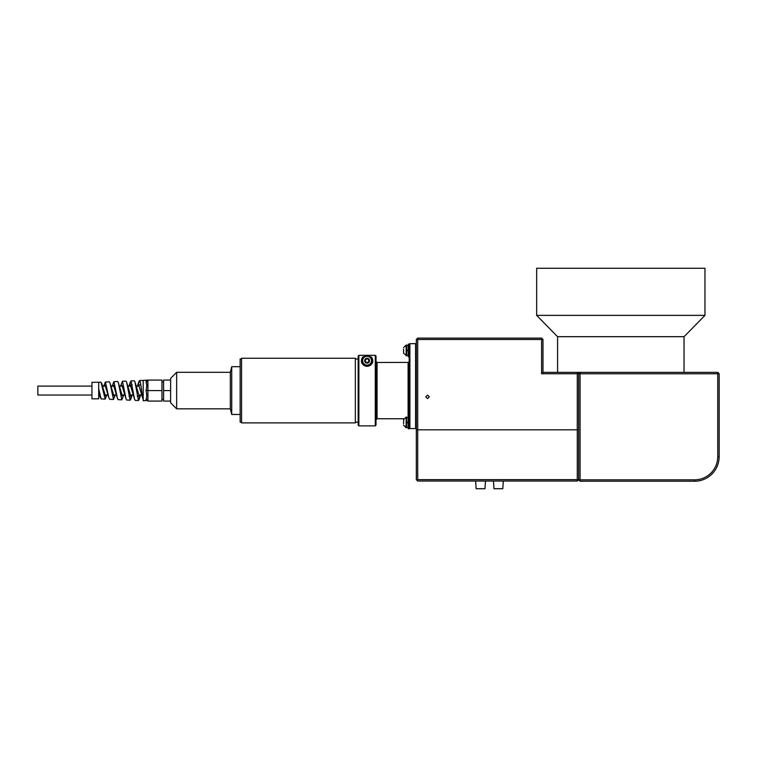 <?xml version="1.0" encoding="UTF-8"?>
<svg xmlns="http://www.w3.org/2000/svg" width="757" height="757" viewBox="0 0 757 757"><rect width="100%" height="100%" fill="white"/><g stroke="black" fill="none" stroke-linecap="round" stroke-linejoin="round"><path stroke-width="1.14" d="M427.554 395.069L429.314 396.829L427.554 398.589L425.803 396.829L427.554 395.069M578.67 429.815L577.279 429.815L577.279 373.759L578.67 373.759L578.67 479.664L577.279 479.664L577.279 429.815L578.67 429.815M417.713 338.114L541.596 338.114L541.596 339.505L417.713 339.505L417.713 429.815L577.279 429.815L416.322 429.815L416.322 339.505L417.713 339.505L417.713 338.114L416.322 339.505M542.987 372.368L577.279 372.368L577.279 373.759L541.596 373.759L541.596 339.505L542.987 339.505L542.987 372.368L541.596 373.759M541.596 338.114L542.987 339.505M577.279 372.368L578.67 373.759L580.08 372.368L717.75 372.368L719.15 373.769L719.15 456.651A24.584 24.584 0 0 1 694.566 481.234L580.08 481.234L580.08 479.834L694.566 479.834A23.183 23.183 0 0 0 717.75 456.651L717.75 373.769L580.08 373.769L580.08 479.834L578.67 479.664L577.279 481.055L577.279 479.664L417.713 479.664L417.713 429.815L416.322 429.815L416.322 479.664L417.012 480.364L417.713 479.664M717.75 372.368L719.15 373.769L717.75 373.769L717.75 372.368M578.67 373.769L580.08 373.769L580.08 372.368M580.08 481.234L578.67 479.834M417.012 480.364L417.713 481.055L577.279 481.055M485.492 481.055L484.944 488.729L476.153 488.729L475.604 481.055M503.329 481.055L502.78 488.729L493.999 488.729L493.45 481.055M364.051 356.831L363.01 356.831A5.621 5.621 0 0 0 361.458 360.701C361.127 363.379 363 365.252 367.079 366.322C371.167 365.243 373.04 363.379 372.699 360.701L371.148 356.831L370.107 356.831M372.453 362.338A5.621 5.621 0 0 0 371.148 356.831M361.515 361.505A5.621 5.621 0 0 0 362.944 364.505M363.36 364.912A5.621 5.621 0 0 0 365.65 366.142M366.35 366.274A5.621 5.621 0 0 0 367.079 366.322M367.807 366.274A5.621 5.621 0 0 0 368.508 366.133M369.17 365.915A5.621 5.621 0 0 0 370.807 364.912M371.573 364.079A5.621 5.621 0 0 0 372.113 363.209M358.156 425.169L358.156 356.055L358.875 355.336L358.875 425.879L358.156 425.169M376.002 361.42L377.071 362.489L408.108 362.404A1.069 1.069 0 0 0 409.177 361.335M377.071 362.489L377.071 418.744L403.736 418.744L403.566 423.788M416.322 344.378L415.602 343.669L415.602 428.576L409.897 428.576L409.177 427.856L409.177 344.378L409.897 343.669L409.897 428.576L409.177 427.856M416.322 427.856L415.602 428.576M376.002 356.055L376.002 425.169L375.283 425.879L375.283 355.336L376.002 356.055M375.283 355.336L358.875 355.336M375.283 425.879L358.875 425.879M363.01 356.831L361.458 360.701M362.177 361.061L362.177 361.061A4.921 4.921 0 0 0 367.259 365.622A4.921 4.921 0 0 0 371.99 360.701A4.921 4.921 0 0 0 367.259 355.79A4.921 4.921 0 0 0 362.177 360.351L362.177 360.351M362.65 360.701A4.428 4.428 0 0 0 367.079 365.129A4.428 4.428 0 0 0 371.507 360.701A4.428 4.428 0 0 0 367.079 356.282A4.428 4.428 0 0 0 362.65 360.701M371.99 360.701A4.921 4.921 0 0 1 367.079 365.622A4.921 4.921 0 0 1 362.158 360.701A4.921 4.921 0 0 1 367.079 355.79A4.921 4.921 0 0 1 371.99 360.701M369.189 361.922A2.432 2.432 0 0 1 364.969 361.922L364.969 359.49A2.432 2.432 0 0 0 364.969 361.922L367.079 363.133L369.189 361.922L369.189 359.49A2.432 2.432 0 0 0 364.969 359.49L364.969 361.922L367.079 363.133L369.189 361.922A2.432 2.432 0 0 0 369.189 359.49L369.189 361.865M368.801 360.701A1.722 1.722 0 0 1 367.079 362.423A1.722 1.722 0 0 1 365.357 360.701A1.722 1.722 0 0 1 367.079 358.979A1.722 1.722 0 0 1 368.801 360.701M367.079 362.783L368.877 361.742L369.161 360.701C367.77 358.023 366.388 358.023 364.997 360.701C366.388 363.388 367.77 363.388 369.161 360.701C367.77 358.023 366.388 358.023 364.997 360.701C366.388 363.388 367.77 363.388 369.161 360.701C367.77 358.023 366.388 358.023 364.997 360.701C366.388 363.388 367.77 363.388 369.161 360.701C367.77 358.023 366.388 358.023 364.997 360.701C366.388 363.388 367.77 363.388 369.161 360.701C367.77 358.023 366.388 358.023 364.997 360.701C366.388 363.388 367.77 363.388 369.161 360.701C367.77 358.023 366.388 358.023 364.997 360.701C366.388 363.388 367.77 363.388 369.161 360.701C367.77 358.023 366.388 358.023 364.997 360.701C366.388 363.388 367.77 363.388 369.161 360.701C367.77 358.023 366.388 358.023 364.997 360.701C366.388 363.388 367.77 363.388 369.161 360.701C367.77 358.023 366.388 358.023 364.997 360.701C366.388 363.388 367.77 363.388 369.161 360.701C367.77 358.023 366.388 358.023 364.997 360.701C366.388 363.388 367.77 363.388 369.161 360.701C367.77 358.023 366.388 358.023 364.997 360.701C366.388 363.388 367.77 363.388 369.161 360.701C367.77 358.023 366.388 358.023 364.997 360.701C366.388 363.388 367.77 363.388 369.161 360.701L368.877 361.742L367.079 362.783L365.281 361.742L367.079 362.783L368.877 361.742L369.161 360.701L368.877 361.742L367.079 362.783L365.281 361.742L367.079 362.783L368.877 361.742L369.161 360.701C367.77 358.023 366.388 358.023 364.997 360.701C366.388 363.388 367.77 363.388 369.161 360.701L368.877 361.742L367.079 362.783L365.281 361.742L367.079 362.783L368.877 361.742L369.161 360.701C367.77 358.023 366.388 358.023 364.997 360.701C366.388 363.388 367.77 363.388 369.161 360.701L368.877 361.742L367.079 362.783L365.281 361.742L367.079 362.783L368.877 361.742L369.161 360.701C367.77 358.023 366.388 358.023 364.997 360.701C366.388 363.388 367.77 363.388 369.161 360.701C367.77 358.023 366.388 358.023 364.997 360.701C366.388 363.388 367.77 363.388 369.161 360.701C367.77 358.023 366.388 358.023 364.997 360.701C366.388 363.388 367.77 363.388 369.161 360.701C367.77 358.023 366.388 358.023 364.997 360.701C366.388 363.388 367.77 363.388 369.161 360.701C367.77 358.023 366.388 358.023 364.997 360.701C366.388 363.388 367.77 363.388 369.161 360.701C367.77 358.023 366.388 358.023 364.997 360.701C366.388 363.388 367.77 363.388 369.161 360.701C367.77 358.023 366.388 358.023 364.997 360.701C366.388 363.388 367.77 363.388 369.161 360.701C367.77 358.023 366.388 358.023 364.997 360.701C366.388 363.388 367.77 363.388 369.161 360.701C367.77 358.023 366.388 358.023 364.997 360.701C366.388 363.388 367.77 363.388 369.161 360.701C367.77 358.023 366.388 358.023 364.997 360.701C366.388 363.388 367.77 363.388 369.161 360.701C368.12 363.19 366.757 363.388 365.082 361.278A2.082 2.082 0 0 1 365.035 361.108M365.281 361.742L367.079 362.783L368.877 361.742L369.161 360.701C367.77 358.023 366.388 358.023 364.997 360.701C366.388 363.388 367.77 363.388 369.161 360.701L368.432 359.121L369.161 360.701C367.77 358.023 366.388 358.023 364.997 360.701C366.388 363.388 367.77 363.388 369.161 360.701C367.77 358.023 366.388 358.023 364.997 360.701C366.388 363.388 367.77 363.388 369.161 360.701C367.77 358.023 366.388 358.023 364.997 360.701C366.388 363.388 367.77 363.388 369.161 360.701C367.77 358.023 366.388 358.023 364.997 360.701C366.388 363.388 367.77 363.388 369.161 360.701C367.77 358.023 366.388 358.023 364.997 360.701C366.388 363.388 367.77 363.388 369.161 360.701C367.77 358.023 366.388 358.023 364.997 360.701C366.388 363.388 367.77 363.388 369.161 360.701C367.77 358.023 366.388 358.023 364.997 360.701C366.388 363.388 367.77 363.388 369.161 360.701C367.77 358.023 366.388 358.023 364.997 360.701C366.388 363.388 367.77 363.388 369.161 360.701C367.77 358.023 366.388 358.023 364.997 360.701C366.388 363.388 367.77 363.388 369.161 360.701C367.77 358.023 366.388 358.023 364.997 360.701L365.281 361.742L367.079 362.783L368.877 361.742L367.079 362.783L365.281 361.742L364.997 360.701L365.281 361.742L367.079 362.783L368.877 361.742M369.189 360.001L368.536 359.215L369.161 360.701C367.77 358.023 366.388 358.023 364.997 360.701C366.388 358.023 367.77 358.023 369.161 360.701C367.77 358.023 366.388 358.023 364.997 360.701C366.388 358.023 367.77 358.023 369.161 360.701C367.77 358.023 366.388 358.023 364.997 360.701C366.388 358.023 367.77 358.023 369.161 360.701C367.77 358.023 366.388 358.023 364.997 360.701C366.388 358.023 367.77 358.023 369.161 360.701C367.77 358.023 366.388 358.023 364.997 360.701M369.161 360.701L368.877 359.66M367.079 358.619A2.082 2.082 0 0 1 368.536 359.215L367.079 358.619L364.969 359.537M409.177 344.113L408.203 344.113L408.203 356.755L409.177 356.755M409.177 422.415L409.177 428.736L408.203 428.736L408.203 416.095L409.177 416.095M408.203 422.065L406.651 422.065M408.203 422.775L406.651 422.775M408.203 350.075L406.651 350.075M408.203 350.784L406.651 350.784M105.176 399.109L101.126 398.93L98.694 388.776L98.694 398.825L91.947 398.825L91.947 382.323L101.012 382.219L105.176 399.109L106.945 394.813M98.694 382.323L98.694 388.776M113.503 399.469L109.651 399.299L108.97 398.182L105.384 382.03L109.339 381.859L110.002 382.91L113.503 399.469L115.367 394.813M121.83 399.828L118.187 399.668L117.524 398.589L113.919 381.66L117.666 381.5L118.31 382.522L121.83 399.828L123.798 394.813M130.157 400.188L126.712 400.037L126.078 398.996L122.454 381.291L125.993 381.131L126.618 382.124L130.157 400.188L131.425 396.148M138.493 400.548L135.248 400.415L134.632 399.403L130.98 380.922L134.33 380.771L134.926 381.736L138.493 400.548L139.79 396.176M105.384 382.03L103.614 386.325M104.182 385.19L104.012 386.108M113.919 381.66L112.045 386.325M122.454 381.291L120.477 386.325M130.98 380.922L129.693 385.001M146.517 400.51L143.205 400.756L143.205 399.876C141.985 396.129 140.755 379.9 139.515 380.544L138.19 384.972M139.515 380.544L142.657 380.411L143.205 381.263L143.205 380.383L147.918 380.071L161.96 380.071L161.96 390.574L147.918 390.574L147.918 380.146A1.893 1.637 0 0 1 146.016 381.783L146.867 380.383M146.016 399.422A1.893 1.646 0 0 1 147.918 401.078L146.016 399.355C146.924 397.33 146.924 394.425 146.016 390.64L146.016 390.508C146.924 386.704 146.924 383.799 146.016 381.783M137.414 386.108L138.294 384.953L138.891 385.512L143.205 399.876L143.205 381.263M161.96 399.422L163.597 399.422M161.96 381.727L163.597 381.727M176.655 408.837L170.618 402.79L170.618 378.349L176.655 372.312L176.655 408.837L230.317 408.837L230.317 372.302L231.727 366.691L231.727 414.458L240.158 414.458M176.655 372.312L230.317 372.312M91.947 395.031L37.85 395.031L37.85 386.108L91.947 386.108M98.694 395.031L99.479 395.031M105.109 395.031L107.91 395.031M113.531 395.031L116.341 395.031M121.962 395.031L124.773 395.031M130.393 395.031L133.194 395.031M138.824 395.031L141.625 395.031M102.649 386.108L105.45 386.108M111.08 386.108L113.881 386.108M119.502 386.108L122.312 386.108M127.933 386.108L130.743 386.108M136.364 386.108L139.165 386.108M170.618 401.078L163.597 401.078L163.597 380.071L170.618 380.071M163.597 390.574L170.618 390.574M147.918 390.498L146.016 390.508M147.918 380.146L147.918 380.071A1.893 1.646 -0 0 1 146.016 381.717L146.129 381.197M146.148 382.531L146.867 385.483M147.918 390.574L147.918 401.078L161.96 401.078L161.96 390.574M147.918 400.992A1.893 1.637 -0 0 0 146.016 399.355M147.918 390.65L146.016 390.64M134.632 399.403L130.469 385.512L129.863 384.953L128.983 386.108M126.078 398.996L122.038 385.512L121.432 384.953L120.562 386.108M117.524 398.589L113.607 385.512L113.011 384.953L112.131 386.108M108.97 398.182L105.176 385.512L104.58 384.953L103.7 386.108M100.407 397.775L98.694 392.372M140.575 395.031L139.695 396.195L139.099 395.637L134.926 381.736M132.144 395.031L131.273 396.195L130.668 395.637L126.618 382.124M123.713 395.031L122.842 396.195L122.237 395.637L118.31 382.522M115.291 395.031L114.411 396.195L113.805 395.637L110.002 382.91M106.86 395.031L105.98 396.195L105.384 395.637L102.176 385.209M230.317 408.837L231.727 414.458M231.727 366.691L240.158 366.691M241.559 359.007L240.158 359.007L240.158 422.141L241.559 422.141M241.559 422.879L241.559 358.26L355.345 358.26L355.345 422.879L241.559 422.879M355.345 422.141L358.156 422.141M355.345 359.007L358.156 359.007M684.035 336.685L684.035 372.368L557.597 372.368L557.597 336.685M684.082 336.685L557.54 336.685L536.666 315.366L704.966 315.366L684.082 336.685M704.966 315.366L704.966 268.271L536.666 268.271L536.666 315.366M406.13 427.762L406.13 417.079L406.651 417.079L406.651 427.762L403.566 425.16L406.13 427.762M406.13 355.771L406.13 345.088L406.651 345.088L406.651 355.771L403.566 353.169L403.566 351.797L403.566 353.169M403.566 349.062L403.566 351.797M717.75 456.651L719.15 456.651M694.566 479.834L694.566 481.234M408.108 417.504L408.108 362.404M377.071 418.744L376.002 419.813M409.897 343.669L415.602 343.669M408.203 417.504L406.651 417.504M408.203 427.336L406.651 427.336M408.203 345.514L406.651 345.514M408.203 355.345L406.651 355.345M138.91 381.547L137.329 386.325M130.355 381.944L128.908 386.325M138.294 384.953L140.84 384.953M137.206 396.195L139.695 396.195M129.863 384.953L132.276 384.953M128.908 396.195L131.273 396.195M101.703 383.307L102.725 386.325M130.772 399.213L132.229 394.813M139.08 399.601L140.66 394.813M406.13 417.079L403.566 419.681M406.13 345.088L403.566 347.69"/></g></svg>
